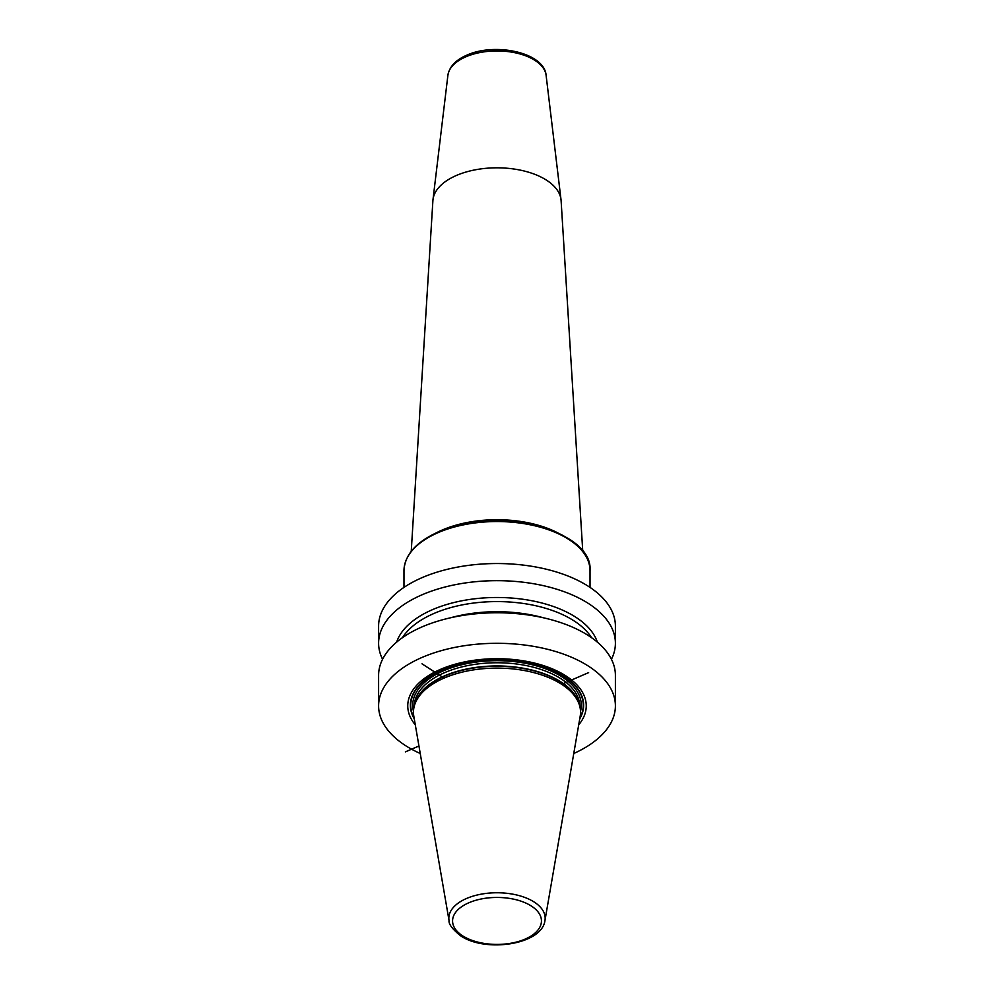 <?xml version="1.0" encoding="UTF-8"?>
<svg xmlns="http://www.w3.org/2000/svg" width="994" height="994" viewBox="0 0 994 994"><rect width="100%" height="100%" fill="white"/><g stroke="black" fill="none" stroke-linecap="round" stroke-linejoin="round"><path stroke-width="1.49" d="M420.238 753.502A118.398 62.56 0 0 1 405.378 745.5A118.398 62.56 180 0 1 378.602 705.864A118.398 62.56 180 0 1 457.19 646.945A118.398 62.56 180 0 1 588.622 666.241A118.398 62.56 0 0 1 615.398 705.864A118.398 62.56 0 0 1 573.762 753.502M378.602 705.864L378.602 675.336A118.398 62.56 0 0 1 457.19 616.417A118.398 62.56 0 0 1 588.622 635.713A118.398 62.56 0 0 1 615.398 675.336L615.398 705.864M382.566 659.283A118.398 62.56 0 0 1 378.602 643.23L378.602 626.096A118.398 62.56 0 0 1 457.19 567.176A118.398 62.56 0 0 1 588.622 586.472A118.398 62.56 0 0 1 615.398 626.096L615.398 643.23A118.398 62.56 0 0 1 611.434 659.283M378.602 643.23A118.398 62.56 0 0 1 457.19 584.31A118.398 62.56 0 0 1 588.622 603.606A118.398 62.56 0 0 1 615.398 643.23M578.707 724.837A89.249 47.165 180 0 0 566.058 675.995A89.249 47.165 180 0 0 450.357 665.657A89.249 47.165 180 0 0 415.293 724.837M561.647 684.294A83.533 44.146 0 0 1 579.365 704.883A83.533 44.146 0 0 1 580.185 716.252L544.961 920.519A48.159 25.446 0 0 0 534.263 902.092A48.159 25.446 180 0 0 478.76 894.65A48.159 25.446 180 0 0 449.039 920.519L413.815 716.252A83.533 44.146 0 0 1 414.635 704.883A83.533 44.146 0 0 1 475.592 669.583A83.533 44.146 0 0 1 561.647 684.294L588.622 672.627M597.344 642.124A101.835 53.813 0 0 0 575.799 617.224A101.835 53.813 180 0 0 471.081 599.258A101.835 53.813 180 0 0 396.656 642.124M582.757 551.285L561.101 200.602A64.138 33.895 180 0 0 561.001 199.57A64.138 33.895 180 0 0 522.608 170.633A64.138 33.895 180 0 0 456.383 175.478A64.138 33.895 0 0 0 432.999 199.57A64.138 33.895 0 0 0 432.899 200.602L411.243 551.285M444.094 678.094L422.003 663.83M405.378 751.874L418.946 746.009M579.738 718.836A86.64 45.786 0 0 0 564.045 676.28A86.64 45.786 180 0 0 455.973 664.949A86.64 45.786 180 0 0 414.262 718.836M414.063 717.743A86.242 45.575 180 0 1 457.029 664.849A86.242 45.575 180 0 1 563.735 676.367A86.242 45.575 0 0 1 579.937 717.743M580.508 711.244A84.291 44.544 0 0 0 562.219 677.026A84.291 44.544 180 0 0 463.341 664.39A84.291 44.544 180 0 0 413.492 711.244M579.775 706.336A82.788 43.748 0 0 0 561.063 678.803A82.788 43.748 180 0 0 469.317 665.284A82.788 43.748 180 0 0 414.225 706.336M414.933 703.951A82.788 43.748 180 0 1 474.362 667.62A82.788 43.748 180 0 1 561.063 681.996A82.788 43.748 0 0 1 579.067 703.951M579.365 704.883L578.67 702.733A82.837 43.773 0 0 0 561.101 682.306A82.837 43.773 180 0 0 475.766 667.719A82.837 43.773 180 0 0 415.33 702.733L414.635 704.883M531.392 906.056A44.432 23.483 0 0 1 525.143 939.106A44.432 23.483 0 0 1 462.608 935.801A44.432 23.483 180 0 1 468.857 902.763A44.432 23.483 180 0 1 531.392 906.056M402.446 637.688A99.599 52.632 180 0 1 478.859 602.463A99.599 52.632 180 0 1 574.072 620.89A99.599 52.632 0 0 1 591.554 637.688M543.519 617.808A99.599 52.632 180 0 0 450.481 617.808M590.026 570.693A93.026 49.153 180 0 0 536.822 526.273A93.026 49.153 180 0 0 438.081 532.66A93.026 49.153 0 0 0 403.974 570.693C404.707 554.764 416.2 541.829 438.441 531.889C494.192 505.35 593.418 529.653 590.026 570.693L590.026 587.392M581.987 550.713A92.156 48.694 180 0 0 438.627 531.852M436.18 532.896A86.59 45.761 0 0 1 442.156 530.063A86.59 45.761 180 0 1 557.82 532.896M432.999 199.57L447.896 75.296A49.203 26.006 0 0 1 465.838 56.82A49.203 26.006 180 0 1 516.644 53.104A49.203 26.006 180 0 1 546.104 75.296L561.001 199.57M449.039 920.519C448.542 924.06 452.382 929.154 460.57 935.776C485.296 952.935 542.016 944.747 544.961 920.519M403.974 587.392L403.974 570.693M447.896 75.296C449.412 66.66 455.687 59.975 466.708 55.217C495.024 42.183 544.339 52.446 546.104 75.296"/></g></svg>
